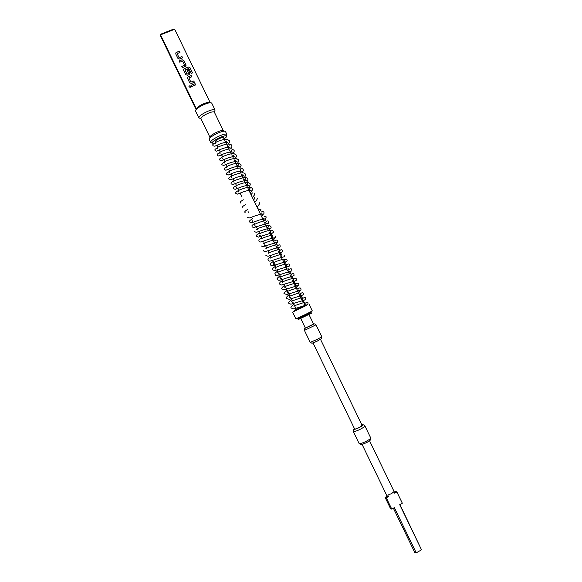 <?xml version="1.0" encoding="UTF-8"?>
<svg xmlns="http://www.w3.org/2000/svg" width="582" height="582" viewBox="0 0 582 582"><rect width="100%" height="100%" fill="white"/><g stroke="black" fill="none" stroke-linecap="round" stroke-linejoin="round"><path stroke-width="0.87" d="M188.954 86.412L189.296 85.896L190.569 86.289L190.62 86.791M189.005 86.907L189.303 85.867L190.576 86.26L190.278 87.3L189.005 86.907M313.021 342.922L354.605 428.956C355.18 429.225 356.788 428.694 359.443 427.37L362.091 425.34L320.493 339.313M387.088 496.155L385.131 497.457L390.573 508.712L391.773 509.119L386.31 497.814L388.5 496.606L387.772 495.1L391.49 493.66L393.949 491.681L394.712 492.816L369.534 440.749M300.763 318.514L305.397 328.103L310.461 325.84L313.618 324.13L308.977 314.535M296.165 309.006L293.546 311.676L306.27 305.528C307.994 304.706 307.98 304.692 306.205 305.492L293.561 311.625M303.928 305.797L296.362 309.413L295.089 306.787M215.602 142.335L215.245 141.586C215.355 140.815 216.882 139.738 219.829 138.37C221.895 137.519 223.102 137.272 223.444 137.621L226.616 144.176M224.041 138.858C226.042 137.505 226.929 136.559 226.711 135.999C226.049 135.402 223.888 135.861 220.222 137.374C214.969 139.804 212.212 141.724 211.943 143.136L214.583 143.187M211.033 142.517L210.575 142.204C210.851 140.64 213.892 138.523 219.683 135.839C223.721 134.173 226.107 133.678 226.827 134.347L226.791 134.908M209.214 139.396L209.193 139.353C209.389 137.788 212.415 135.65 218.272 132.929C222.375 131.248 224.768 130.768 225.452 131.496L225.467 131.539M214.358 112.166C213.747 111.482 211.746 111.817 208.349 113.184C203.511 115.411 201.045 117.237 200.935 118.648L209.927 137.257C210.087 135.955 212.583 134.187 217.421 131.947C220.804 130.557 222.782 130.164 223.35 130.768L214.358 112.166L215.085 110.063L214.656 111.308M200.084 118.357L198.833 117.913C198.957 116.189 201.947 113.977 207.803 111.278C211.921 109.627 214.351 109.22 215.085 110.056L211.775 103.21C210.975 102.345 208.538 102.738 204.464 104.36C198.651 107.03 195.668 109.263 195.516 111.046L198.833 117.913L200.935 118.655M196.236 108.681L160.545 34.847L160.828 34.156L173.632 29.1L174.709 29.253L160.545 34.847L160.45 35.815L196.032 109.445L196.236 108.681C197.451 107.052 199.99 105.378 203.853 103.676C207.403 102.257 209.52 101.923 210.218 102.658L210.458 102.738M297.453 318.245L297.773 318.885L311.13 312.432L311.363 313.24L298.253 319.562M311.13 312.432L310.824 311.777M304.568 305.412L305.332 305.084M304.044 305.761L296.347 309.384M309.057 304.204L312.308 310.933L305.943 314.229L295.867 318.878L292.615 312.148M182.603 57.865L179.649 59.058L177.91 58.367L175.793 53.988L175.975 52.686L179.358 51.165L179.962 52.409L177.139 53.646L179.089 57.691L181.999 56.621L182.603 57.865M183.847 60.448L185.964 64.828L185.643 66.253L182.399 67.665L181.795 66.413L184.618 65.169L182.668 61.125L179.758 62.201L179.154 60.95L182.108 59.757L183.847 60.448L186.044 65.686M191.282 73.427L188.764 68.436L185.061 70.044L187.142 74.132L188.619 73.434L186.895 69.876L188.161 69.367L189.892 72.946L189.419 74.489L187.513 75.318L185.767 74.634L183.65 70.255L183.985 68.814L188.262 66.981L190.001 67.665L192.54 72.91L191.282 73.427M194.381 82.244L191.442 83.452L189.703 82.768L187.586 78.388L188.088 76.817L191.143 75.529L191.747 76.78L188.924 78.039L190.881 82.084L193.777 80.993L194.381 82.244M195.676 84.907L191.558 86.609L190.954 85.358L195.072 83.655L195.676 84.907L195.072 83.655M174.709 29.253L210.16 102.578M393.381 508.217L414.821 552.565L416.225 552.856L394.378 507.664L391.773 509.119M394.676 493.187L396.851 491.979L402.257 503.066L396.808 491.812L395.585 491.455L394.378 492.125M402.3 503.248L399.71 504.689L421.521 549.815L399.929 504.565M385.131 497.457L386.31 497.814M362.055 444.364L387.226 496.439L388.5 496.606M421.521 549.815L416.225 552.856M190.961 85.372L195.065 83.684M188.917 77.988L190.874 82.113L193.777 80.993L194.366 82.251M187.499 77.544L188.197 76.737L191.143 75.529M191.136 75.558L191.725 76.788M183.563 69.425L184.261 68.632L188.255 67.01L190.001 67.665M189.994 67.694L192.526 72.917M186.909 69.898L188.153 69.396L189.972 73.827M185.054 70L187.011 74.118L188.619 73.507M179.169 60.979L182.101 59.793L183.847 60.477M181.81 66.435L184.625 65.242M177.132 53.602L179.089 57.72L181.999 56.621L182.581 57.873M175.699 53.188L176.404 52.38L179.358 51.165L179.947 52.416M317.401 339.284L321.802 336.774C321.199 339.495 323.374 337.327 317.845 340.776C312.752 343.242 312.09 343.205 311.85 343.198L310.221 342.376L317.401 339.284M305.375 328.059L313.596 324.079M321.802 336.774L316.019 324.814L304.437 330.409L310.221 342.376M366.616 441.083C369.381 439.556 370.734 438.472 370.669 437.839C370.661 440.676 370.69 439.796 367.009 442.393C358.548 445.892 361.371 444.502 359.072 443.44C359.989 443.928 362.506 443.142 366.616 441.083M353.274 431.451C352.954 430.207 353.339 429.254 354.431 428.599C353.63 429.829 355.355 429.429 359.603 427.406C362.557 425.733 363.328 424.933 361.917 424.984C362.782 424.482 363.772 424.765 364.87 425.849C364.914 426.439 363.554 427.486 360.775 429.007C356.664 431.058 354.162 431.873 353.274 431.451L359.072 443.44M295.62 309.777L305.434 305.317M366.893 442.473L362.768 444.19M317.772 340.863L312.461 343.089M316.019 324.814C315.088 323.861 314.295 323.65 313.64 324.174M370.669 437.839L364.87 425.849M304.742 303.768L304.844 302.625C304.19 302.094 297.548 304.772 295.765 305.237L293.837 306.088L294.201 306.663M302.902 301.971L304.066 300.829L302.604 299.643L302.553 297.817C301.832 297.271 294.754 300.108 293.284 300.472L291.509 301.287L291.895 301.883M300.603 297.22L301.789 296.049L300.297 294.863L300.254 293.008C299.548 292.448 292.615 295.212 291.007 295.641L289.181 296.485L289.581 297.104M298.311 292.47L299.504 291.269L297.984 290.076L297.962 288.199C296.951 288.046 294.15 288.825 289.552 290.534L286.853 291.684L287.268 292.317M295.496 284.474L295.671 283.39C294.914 282.808 287.704 285.646 286.257 286.046L284.525 286.882L284.962 287.537M293.19 279.651L293.379 278.589C292.302 278.422 289.48 279.193 284.896 280.902L282.197 282.081L282.648 282.757M291.422 278.218L292.673 276.923L291.051 275.737L291.095 273.78C290.287 273.162 282.837 276.072 281.521 276.45L279.862 277.287L280.342 277.978M288.577 270.012L288.803 268.979C288.025 268.338 280.757 271.154 279.258 271.619L277.534 272.485L278.029 273.198M286.431 266.178L286.519 264.177C285.267 264.002 282.437 264.752 278.036 266.418L275.206 267.691L275.723 268.426M284.533 263.973L285.842 262.577L284.118 261.405L284.234 259.368C283.776 259.005 281.433 259.572 277.207 261.085L272.878 262.889L273.409 263.646M281.812 256.626L281.957 254.567C281.128 253.861 273.613 256.742 272.398 257.142L270.543 258.095M280.24 254.239L281.295 252.995L279.498 251.846L279.68 249.765C278.378 249.547 275.512 250.282 271.088 251.97L268.215 253.301M277.083 245.902L277.403 244.971C276.465 244.2 268.207 247.365 267.502 247.619L265.887 248.499M274.791 241.086L275.133 240.17C274.1 239.835 271.27 240.533 266.636 242.272L263.551 243.705M272.5 236.263L272.863 235.375C271.94 234.546 263.69 237.667 262.926 237.973L261.223 238.911M270.892 235.39L272.216 233.819L270.266 232.742L270.601 230.581C269.444 230.217 266.563 230.909 261.965 232.655L258.895 234.124M268.702 230.559L269.953 229.017L267.953 227.969L268.346 225.787C268.346 225.176 265.836 225.714 260.809 227.417C255.265 229.49 256.924 228.995 256.56 229.33M254.945 225.438L254.232 224.536L258.299 222.673C265.094 220.309 266.229 220.804 265.792 220.854M254.108 199.335L254.349 197.713M251.802 194.563L252.152 192.889M252.399 192.897L251.046 194.708M243.385 199.808C238.955 202.267 240.759 202.107 240.497 202.98M249.496 189.79L250.056 188.175L249.212 189.536M238.795 192.031L237.914 191.012L239.493 190.001C244.549 187.877 248.281 187.011 250.675 187.389L252.399 188.379L252.472 189.652C251.89 190.35 253.432 189.034 250.136 192.824M235.594 186.087C233.557 187.098 232.887 187.957 233.578 188.67L235.106 189.354L240.097 187.419C244.004 185.927 246.928 185.309 248.878 185.556L247.19 185.025L247.721 183.461L246.455 185.214M238.06 190.743C235.812 192.053 235.084 192.955 235.885 193.435L237.514 194.112L241.355 192.627C245.269 191.056 248.521 190.256 251.111 190.219M236.488 187.266L235.579 186.233L237.376 185.105C242.89 182.93 246.477 182.079 248.136 182.573L250.093 183.606C250.064 185.316 250.958 183.934 248.754 187.222M233.237 181.38C231.287 182.282 230.639 183.126 231.272 183.897L232.8 184.574L237.885 182.573C241.734 181.111 244.607 180.515 246.513 180.776L244.884 180.253L245.393 178.739L244.164 180.471M234.066 182.275L233.251 181.446C231.556 181.533 234.873 180.289 243.203 177.721C248.543 177.736 246.535 178.048 247.787 178.834C247.83 180.304 248.587 179.329 246.521 182.413M230.909 176.644C229.002 177.488 228.355 178.318 228.966 179.125L230.479 179.802L235.157 177.917C239.086 176.39 242.083 175.749 244.156 175.997L242.578 175.48L243.065 174.018M231.738 177.474L230.916 176.659L232.793 175.473C238.504 173.218 242.199 172.403 243.88 173.029L245.48 174.069C246.121 174.367 245.713 175.553 244.273 177.626M229.635 171.363C225.074 173.771 227.147 172.687 226.667 174.36L228.202 175.022L233.389 172.912C237.136 171.494 239.937 170.926 241.799 171.224L240.271 170.715L240.737 169.297M229.41 172.672L228.588 171.879L230.436 170.686C235.863 168.467 239.595 167.66 241.632 168.249L243.174 169.297C243.08 171.21 244.258 169.1 242.032 172.818M226.303 167.165C224.412 167.914 223.764 168.722 224.361 169.588L225.889 170.25L230.807 168.205C234.604 166.743 237.478 166.154 239.442 166.445L237.965 165.95L238.409 164.568L237.281 166.234M227.075 167.871L226.252 167.099C227.213 166.168 229.825 165.055 234.102 163.76C239.595 162.815 238.955 163.615 239.384 163.477L240.875 164.531C240.817 166.197 241.901 164.459 239.784 168.023M224.005 162.414C221.989 163.382 221.335 164.182 222.055 164.822L223.619 165.47C222.79 166.059 232.24 160.952 237.092 161.672L235.659 161.178L236.081 159.846L234.99 161.498M224.747 163.069L223.917 162.313L225.845 161.061C231.52 158.842 235.07 158.02 236.518 158.58L238.569 159.759C238.613 161.403 239.377 160.145 237.536 163.229M233.76 155.118L232.691 156.747M222.419 158.268L221.589 157.533L223.379 156.325C228.857 154.106 232.473 153.262 234.226 153.794L236.263 154.994C236.809 155.547 236.481 156.696 235.281 158.435M219.429 152.921C217.399 153.772 216.737 154.565 217.45 155.285L218.497 155.991L222.026 154.543C226.456 152.637 229.912 151.829 232.393 152.12L231.054 151.647L231.432 150.389M221.713 157.671C219.69 158.573 219.036 159.373 219.749 160.057L221.364 160.683C220.338 161.199 231.476 155.714 234.735 156.893L233.36 156.412M220.083 153.473L219.254 152.753L221.771 151.204C229.199 148.381 231.229 148.774 231.992 149.021L233.957 150.229C234.502 150.731 234.197 151.873 233.033 153.648M217.137 148.17C215.122 148.977 214.452 149.763 215.144 150.52L216.249 151.225L219.814 149.705C224.194 147.813 227.598 147.028 230.043 147.341L228.748 146.882L229.112 145.667L228.108 147.268M218.054 149.123L216.919 147.981L217.45 147.406C221.531 145.405 225.059 144.285 228.028 144.052C230.603 144.3 231.811 144.773 231.651 145.464C232.196 145.922 231.905 147.05 230.778 148.854M215.886 142.925C211.499 144.925 213.267 144.009 212.837 145.755L214.845 146.22L220.207 143.812C223.692 142.575 226.187 142.161 227.693 142.568L226.442 142.117L226.791 140.939L225.816 142.525M215.42 143.878L214.591 143.201L217.144 141.593C224.717 138.712 226.645 139.214 227.424 139.454L229.344 140.699C229.883 141.12 229.606 142.241 228.522 144.067M293.866 304.248C291.146 306.692 290.287 307.965 291.291 308.074L293.888 308.94L306.503 304.975C307.856 304.415 308.3 303.76 307.834 303.011C308.307 301.796 306.983 302.109 303.862 303.95M302.436 298.617C304.459 297.293 305.485 297.162 305.521 298.231C306.488 298.988 305.55 299.788 302.705 300.632L290.869 304.204L288.978 303.295C287.959 303.193 288.825 301.927 291.567 299.497M300.123 293.859C302.058 292.499 303.084 292.36 303.207 293.452C303.644 294.296 303.2 294.936 301.876 295.387L289.247 299.337L286.671 298.515C286.788 297.824 285.551 297.235 289.276 294.747M297.817 289.108C300.632 286.853 300.13 288.337 300.894 288.665C301.287 289.56 300.865 290.192 299.643 290.563L286.897 294.543L284.358 293.728C283.347 293.641 284.22 292.397 286.977 289.996M295.503 284.358C297.628 282.925 298.661 282.765 298.581 283.885C299.323 284.765 298.566 285.486 296.333 286.046L284.176 289.8L282.044 288.948C281.062 288.701 281.943 287.464 284.678 285.245M293.19 279.607C295.19 278.116 296.223 277.956 296.274 279.105C296.922 279.92 296.369 280.582 294.63 281.084L281.55 285.027L279.738 284.169L279.636 283.23C280.349 282.365 278.705 283.201 282.386 280.495M290.876 274.857C292.397 273.394 293.423 273.22 293.961 274.326C293.83 275.541 295.823 275.417 287.639 277.679C278.509 280.75 278.829 280.742 277.425 279.389C276.435 279.134 277.323 277.927 280.088 275.752M288.759 269.953C290.505 268.513 291.466 268.382 291.647 269.546C292.506 270.543 291.611 271.277 288.956 271.75C277.941 275.177 275.839 276.494 275.119 274.609C275.642 273.671 273.125 274.326 277.796 271.001M275.497 266.25C270.754 269.604 273.373 268.899 272.805 269.83L274.617 270.652L286.206 267.058C290.338 266.25 289.152 266.127 289.341 264.766C289.087 263.486 288.003 263.726 286.082 265.494M273.205 261.5C269.139 264.221 270.739 263.973 270.499 265.05L272.747 265.799L283.419 262.373C286.431 261.973 287.639 261.18 287.028 259.987C286.475 258.757 285.391 259.005 283.769 260.743M284.722 255.214L284.54 256.633L278.618 258.321C267.655 261.965 270.288 261.427 268.186 260.278C268.738 259.317 266.17 259.994 270.906 256.757M265.879 255.498L267.982 256.24C269.27 256.058 276.559 253.185 280.422 252.392C282.43 252.093 283.092 251.446 282.408 250.435C281.841 249.198 280.757 249.467 279.156 251.242M263.573 250.718C264.41 251.999 264.497 252.006 275.031 248.354C282.357 246.877 279.571 246.994 280.102 245.655C279.767 244.338 278.683 244.615 276.85 246.499M261.26 245.946L262.889 246.717L274.733 243.007C279.149 242.476 277.432 242.258 277.789 240.883C277.039 239.82 276.261 239.835 275.439 240.926M275.482 236.103L275.337 237.551C274.508 238.133 275.57 237.376 269.713 238.94C258.343 242.723 261.042 242.359 258.954 241.166C259.194 240.024 257.659 240.301 261.733 237.769M259.434 233.018C255.302 235.557 256.924 235.208 256.647 236.394L258.386 237.136L269.983 233.433C273.22 233.011 274.282 232.305 273.169 231.33C272.652 229.97 271.576 230.283 269.932 232.254M254.341 231.621L256.276 232.313C256.953 232.32 262.3 229.912 268.586 228.471C270.819 228.442 271.576 227.802 270.863 226.558C269.866 225.278 268.789 225.598 267.625 227.511M254.851 223.532C250.689 226.027 252.333 225.576 252.028 226.842L253.665 227.577L266.483 223.648C268.127 223.881 268.819 223.255 268.557 221.778C267.975 220.389 266.898 220.716 265.319 222.768M252.559 218.788C248.478 221.182 249.976 220.804 249.722 222.069L251.861 222.695L259.536 219.981L265.472 218.868L266.243 217.006C265.567 215.995 264.832 215.944 264.039 216.86M247.415 217.297L249.023 218.017C248.048 218.621 254.792 215.682 261.092 214.169L262.824 214.052C263.777 214.241 264.148 213.638 263.937 212.234C262.584 211.128 261.849 211.07 261.733 212.052M245.109 212.525C244.178 211.964 245.131 210.888 247.968 209.294M255.629 204.195L256.051 203.831M242.803 207.752C243.123 206.843 241.188 207.083 245.677 204.551M253.337 199.444L253.774 199.066M304.582 305.441L303.913 304.059M303.28 302.756L299.25 294.412M298.631 293.132L296.915 289.589M296.303 288.323L294.587 284.773M293.975 283.514L292.259 279.949M291.655 278.698L289.923 275.133M289.327 273.889L287.595 270.31M286.999 269.08L285.267 265.494M284.678 264.272L282.939 260.678M282.35 259.463L280.611 255.854M280.029 254.654L278.283 251.038M277.701 249.845L275.948 246.222M275.381 245.037L273.62 241.406M272.572 237.521L274.486 238.62L273.074 240.228L271.292 236.59M270.732 235.426L268.964 231.774M268.404 230.618L264.308 222.149M263.762 221.007L257.731 208.538M257.331 207.709L248.027 188.466M247.503 187.382L245.699 183.65M245.182 182.573L243.378 178.841M242.854 177.772L241.05 174.033M240.541 172.978L239.638 171.115M238.22 168.176L236.401 164.422M235.899 163.375L234.073 159.614M233.578 158.573L231.752 154.805M231.258 153.779L229.432 149.996M228.937 148.977L227.104 145.194M211.943 143.136L210.575 142.204M210.582 142.234L209.193 139.353M209.949 137.287L209.6 138.283M305.23 305.943L305.441 305.31M295.954 310.366L295.729 310.002M298.26 319.569L297.773 318.885M223.364 130.805L224.354 131.146M226.842 134.377L225.452 131.496M226.711 135.999L226.827 134.347M294.536 305.637L292.775 301.985M292.215 300.829L290.454 297.191M289.887 296.02L288.134 292.397M287.566 291.211L285.82 287.603M285.238 286.402L284.271 284.402M282.917 281.593L281.943 279.586M280.589 276.785L278.865 273.213M278.269 271.976L277.294 269.968M275.948 267.174L274.231 263.631M273.62 262.366L272.652 260.358M271.299 257.557L270.324 255.549M268.979 252.755L268.004 250.74M266.651 247.947L265.683 245.939M264.33 243.145L263.355 241.13M262.009 238.344L261.034 236.328M259.688 233.535L258.714 231.52M258.015 230.072L256.393 226.718M241.726 196.389L240.148 193.115M238.795 190.321L237.827 188.313M236.474 185.52L235.506 183.519M234.153 180.718L233.193 178.718M231.84 175.917L230.872 173.923M229.519 171.123L228.551 169.129M227.198 166.321L226.238 164.335M224.878 161.527L223.917 159.541M222.557 156.725L221.604 154.747M220.243 151.931L219.283 149.952M217.923 147.137L216.97 145.158M304.917 304.422L306.27 305.528M292.135 302.625L292.695 302.436M289.8 297.809L290.622 297.533M287.479 292.986L288.323 292.782M296.012 287.719L297.227 286.49L295.671 285.296M293.714 282.968L294.95 281.71L293.364 280.517M280.517 278.531L281.433 278.523M289.123 273.467L290.396 272.143L288.737 270.957M278.196 273.707L278.283 274.093L279.134 273.773M275.883 268.891L275.97 269.342M273.562 264.068L273.664 264.592M277.192 247.074L279.025 248.208L277.949 249.489M274.879 242.294L276.756 243.414L275.664 244.731M264.279 244.804L264.424 245.582L265.363 245.277M259.637 235.179L259.805 236.088L260.772 235.783M254.996 225.554L255.185 226.594M263.34 218.425L265.428 219.385L264.308 220.905M252.668 220.738L252.879 221.851M261.034 213.652L263.173 214.547L261.944 216.22M258.721 208.88C259.907 209.775 260.634 210.007 260.918 209.585L259.659 211.47M248.019 211.12L248.259 212.357M257.011 207.039L257.375 206.719C259.95 203.504 259.361 204.238 259.325 202.689M252.428 197.56L254.61 194.759L254.712 193.144M236.889 188.721L237.842 188.35M234.466 183.977L235.55 183.606M232.102 179.205L233.258 178.87M229.766 174.425L230.974 174.127M227.446 169.638L228.682 169.391M225.139 164.852L226.391 164.655M222.826 160.065L224.099 159.919M220.52 155.27L221.815 155.183M218.214 150.483L219.523 150.447M215.907 145.689L217.232 145.711M257.018 197.916C257.731 198.367 257.091 199.713 255.091 201.969M305.419 328.146C304.597 328.394 304.27 329.15 304.437 330.409"/></g></svg>

